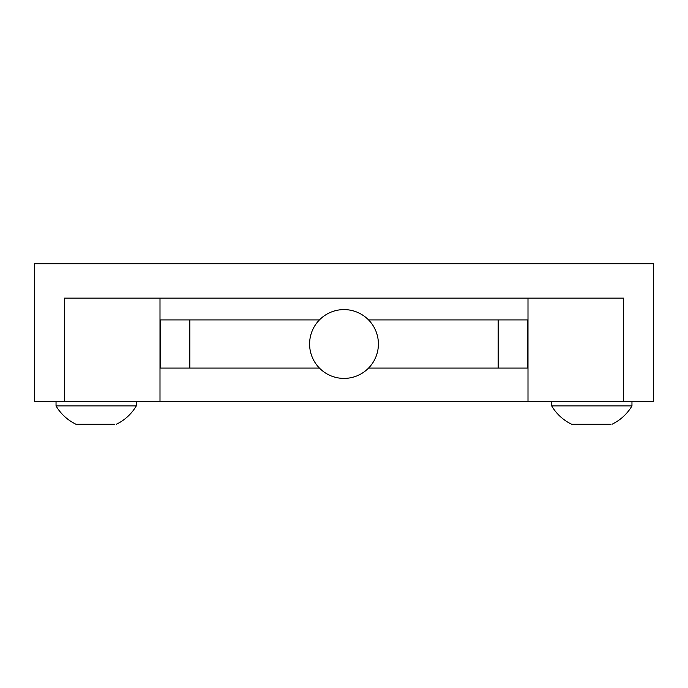 <?xml version="1.0" encoding="UTF-8"?>
<svg xmlns="http://www.w3.org/2000/svg" width="688" height="688" viewBox="0 0 688 688"><rect width="100%" height="100%" fill="white"/><g stroke="black" fill="none" stroke-linecap="round" stroke-linejoin="round"><path stroke-width="1.03" d="M653.6 401.336L623.569 401.336L623.569 298.136L64.431 298.136L64.431 401.336L34.4 401.336L34.4 263.736L653.6 263.736L653.6 401.336M527.997 298.136L527.997 401.336L623.569 401.336M64.431 401.336L160.003 401.336L160.003 298.136M114.793 424.264L76.015 424.264A46.586 46.586 0 0 1 56.038 405.92L136.301 405.92L136.301 401.336M610.445 424.264L571.668 424.264A46.586 46.586 0 0 1 551.699 405.92L631.962 405.92L631.962 401.336M368.57 368.08L527.464 368.08L527.464 319.92L368.57 319.92M319.43 319.92L160.536 319.92L160.536 368.08L319.43 368.08M527.997 401.336L160.003 401.336M378.4 344A34.4 34.4 0 0 1 344 378.4A34.4 34.4 0 0 1 309.6 344A34.4 34.4 0 0 1 344 309.6A34.4 34.4 0 0 1 378.4 344M498.181 319.92L498.181 368.08M189.819 319.92L189.819 368.08M56.038 405.92L56.038 401.336M116.332 424.264A46.586 46.586 0 0 0 136.301 405.92M551.699 405.92L551.699 401.336M611.985 424.264A46.586 46.586 0 0 0 631.962 405.92"/></g></svg>
